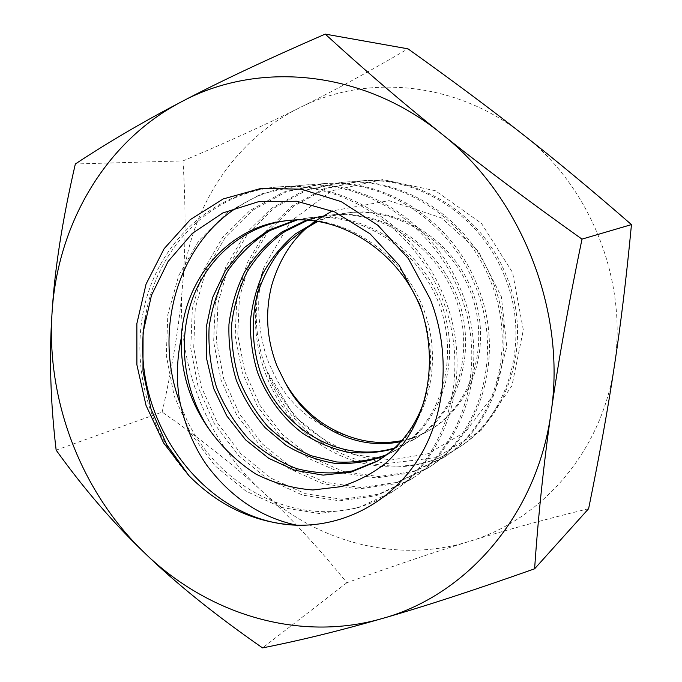 <?xml version="1.0" encoding="UTF-8"?>
<svg xmlns="http://www.w3.org/2000/svg" width="682" height="682" viewBox="0 0 682 682"><rect width="100%" height="100%" fill="white"/><g stroke="black" fill="none" stroke-linecap="round" stroke-linejoin="round"><path stroke-width="0.51" stroke-dasharray="3.41 2.56" d="M145.24 318.417C155.351 249.177 210.764 191.378 280.157 186.817C345.186 180.824 415.926 226.356 443.309 295.11C474.587 368.263 450.12 455.082 394.332 490.452C319.048 542.463 210.849 493.325 180.304 403.761M238.393 206.612C257.796 194.208 279.236 187.056 302.706 185.163C365.859 179.349 434.323 223.202 460.665 289.458C490.801 359.96 466.88 443.871 412.559 478.295L378.672 494.186L342.074 499.301L305.417 493.708L271.001 478.193L241.061 454.016L217.396 422.883L201.258 386.703L193.705 347.701L195.257 308.23L205.938 270.575L225.384 237.166L252.596 210.303L286.082 191.915L323.814 183.611C385.185 178.019 451.441 220.329 476.803 284.198C505.865 352.262 482.489 433.411 429.575 466.957L396.557 482.464L360.88 487.562L325.152 482.293L291.623 467.392L262.442 444.042L239.399 413.931L223.722 378.928L216.424 341.119L218.035 302.851L228.53 266.389L247.566 234.02L274.155 207.984L306.772 190.201L343.506 182.171C403.207 176.757 467.392 217.652 491.85 279.305C519.906 345.101 497.076 423.624 445.465 456.352L413.301 471.492L378.51 476.565L343.651 471.577L310.966 457.247L282.519 434.698L260.055 405.517L244.821 371.613L237.771 334.956L239.416 297.804L249.731 262.459L268.367 231.07L294.368 205.819L326.175 188.599L361.937 180.815C420.069 175.581 482.285 215.137 505.899 274.727C533.009 338.374 510.75 414.409 460.427 446.378C392.056 493.666 293.183 450.836 266.722 370.718C253.576 335.723 252.817 300.856 264.445 266.142C243.738 321.606 259.433 388.774 301.751 429.575C343.924 470.316 409.831 479.855 458.526 447.648C509.053 415.611 531.44 339.235 504.194 275.281C480.478 215.486 418.151 175.777 359.798 180.977L323.959 188.735L292.024 205.998L265.929 231.317L247.234 262.758L236.842 298.239L235.162 335.544L242.195 372.312L257.438 406.378L279.97 435.721L308.46 458.389L341.23 472.839L376.234 477.903L411.135 472.865L443.419 457.724C495.277 424.903 518.226 346.064 490.026 279.893C465.474 218.035 401.135 176.945 341.196 182.341L304.368 190.372L271.641 208.189L244.932 234.318L225.836 266.773L215.29 303.345L213.654 341.801L220.951 379.738L236.637 414.869L259.757 445.167L289.006 468.636L322.612 483.632L358.493 488.985L394.298 483.922L427.401 468.398C480.58 434.732 504.058 353.302 474.851 284.837C449.404 220.763 382.934 178.198 321.333 183.79L283.473 192.102L249.91 210.516L222.571 237.489L203.048 271.018L192.333 308.758L190.747 348.425L198.309 387.606L214.463 423.906L238.197 455.218L268.231 479.54L302.723 495.158L339.517 500.818L376.268 495.737L410.266 479.83C464.809 445.303 488.858 361.051 458.568 290.14C432.141 223.67 363.438 179.562 300.08 185.351L261.146 193.952L226.671 213.006L198.692 240.874L178.744 275.511L167.84 314.538L166.306 355.475L174.149 395.961L190.79 433.53L215.171 465.934L246.006 491.176L281.444 507.468L319.202 513.486L356.933 508.405L391.869 492.097C447.869 456.676 472.507 369.405 441.041 295.843C413.565 226.808 342.517 181.045 277.301 187.021C214.847 191.838 163.305 238.453 146.34 298.852C129.35 359.474 146.613 429.455 188.871 475.627M349.508 436.582C312.347 425.679 286.321 403.011 271.453 368.57C261.163 349.116 252.562 301.862 264.445 266.142L290.694 221.36L331.955 190.73L382.738 179.596L435.457 190.755L481.441 223.372L512.591 272.553L523.324 329.977L511.96 385.739L480.998 430.538L436.233 457.631L385.194 463.734L335.612 449.003L294.351 416.352L266.722 370.718C275.358 389.678 286.67 406.702 300.66 421.8C315.476 435.372 333.754 446.36 355.493 454.758L391.34 459.992L427.964 453.718L465.695 431.68L494.16 394.017L506.803 346.874L501.355 296.67L478.466 251.326L441.433 217.908L389.038 200.644L332.296 210.926M315.919 220.559L315.067 221.173M311.938 223.543L308.29 226.526M523.051 134.576C590.612 186.459 628.131 281.206 614.337 366.217C601.899 451.723 541.431 520.119 469.003 541.499C396.515 563.997 316.388 541.849 261.453 490.716C205.998 439.899 175.879 361.946 182.409 286.875C188.36 211.897 231.88 141.157 299.543 107.782C366.413 73.665 456.088 81.371 523.051 134.576M588.617 508.704C543.835 519.693 503.964 530.622 469.003 541.499C433.863 552.25 393.164 565.992 346.899 582.726C316.925 545.89 288.443 515.225 261.453 490.716C234.676 465.84 201.574 439.626 162.154 412.073L56.146 450.137M162.154 412.073C172.751 365.109 179.502 323.379 182.409 286.875C185.726 250.482 185.922 208.496 182.998 160.909L75.344 163.978M182.998 160.909C227.993 141.788 266.833 124.081 299.543 107.782C332.211 91.72 368.357 72.062 407.972 48.823M346.899 582.726L262.544 647.9M401.016 441.552C410.794 439.447 420.121 435.781 428.995 430.572C471.1 405.935 490.597 346.806 471.245 293.789C452.047 241.428 397.521 206.015 346.106 213.074C335.578 214.472 325.706 217.234 316.474 221.386M393.949 448.722L412.789 440.171C455.951 414.92 475.9 353.898 455.849 299.066C435.96 244.915 379.721 208.257 326.891 215.529L307.497 220.363M318.051 217.029L316.763 217.311M307.539 219.834L306.192 220.269M385.961 455.363L395.466 450.418C439.754 424.528 460.171 361.494 439.361 304.718C418.714 248.649 360.676 210.661 306.337 218.146L295.494 220.09M424.707 399.447C432.917 372.628 432.499 344.811 423.462 315.996M401.834 440.623C412.03 438.56 421.74 434.826 430.947 429.413C472.916 404.852 492.361 345.953 473.103 293.149C453.99 241.01 399.661 205.742 348.425 212.784C337.488 214.233 327.258 217.166 317.727 221.582M394.878 447.852L414.869 438.935C457.903 413.761 477.792 352.986 457.835 298.384C438.032 244.463 382.014 207.967 329.363 215.214M387.018 454.562L397.7 449.097C441.842 423.292 462.2 360.522 441.484 303.993C420.939 248.171 363.122 210.354 308.989 217.814L296.849 220.056M378.126 460.674L379.32 459.983C424.622 433.513 445.465 368.604 423.94 310.012C402.593 252.144 342.867 212.903 287.156 220.593L285.749 220.78M280.242 186.808L277.301 187.021M302.817 185.154L300.08 185.351M394.196 490.546L391.818 492.131M323.848 183.611L321.299 183.799M412.482 478.346L410.266 479.83M343.498 182.171L341.111 182.341M429.541 466.974L427.478 468.355M460.435 446.378L458.619 447.588M361.886 180.824L359.653 180.986M445.491 456.343L443.556 457.631M430.947 429.413L428.995 430.572M348.425 212.784L346.106 213.074M414.869 438.935L412.789 440.171M397.7 449.097L395.466 450.418M308.989 217.814L306.337 218.146M379.32 459.983L376.924 461.39"/><path stroke-width="1.02" d="M188.871 475.627L166.681 444.57L151.054 409.191L142.973 371.161L143.075 332.586L151.472 295.306L168.087 261.487L192.298 233.397L222.869 212.929L258.504 201.693L296.713 201.241L334.768 211.983L370.011 233.781L399.064 265.162L419.592 304.163C438.33 356.533 431.842 421.382 385.662 463.231C372.321 473.658 357.359 481.475 340.778 486.684L312.91 489.974C293.09 488.517 274.053 483.197 255.801 474.016C238.495 462.865 223.457 448.696 210.704 431.51C190.338 403.71 180.508 372.628 181.207 338.272C176.553 360.59 176.152 381.937 180.005 402.303C185.214 425.977 194.114 446.906 206.689 465.098C230.84 497.357 260.814 517.391 296.619 525.2C255.349 523.043 219.433 506.521 188.871 475.627L163.654 443.027L146.016 405.389L136.894 364.827L136.86 323.626L146.05 284.121L164.14 248.683L190.329 219.595L223.253 198.931L261.036 188.411L301.282 189.178L341.222 201.642L377.888 225.29L408.424 258.649L430.351 299.321C451.117 352.543 446.199 413.931 418.944 458.006C391.494 502.02 344.308 526.589 296.619 525.2C203.168 522.489 127.44 416.105 145.24 318.417M180.304 403.761C152.956 333.021 176.331 245.469 238.393 206.612M308.29 226.526C291.316 240.72 279.126 260.319 271.717 285.315C264.88 312.484 266.645 339.389 277.011 366.038L284.829 381.937C300.114 408.492 321.674 426.702 349.508 436.582C366.78 442.703 384.222 444.05 401.834 440.623M332.296 210.926L315.919 220.559M315.067 221.173L311.938 223.543M550.996 413.104C566.725 311.197 521.227 195.99 441.16 133.476C480 164.677 526.939 199.894 581.993 239.126C568.379 305.025 558.047 363.012 550.996 413.104C543.742 463.555 538.277 515.456 534.611 568.805C474.05 590.237 423.386 606.775 382.619 618.412C341.205 630.398 301.18 640.228 262.544 647.9C214.924 614.763 175.615 583.11 144.627 552.949C113.152 522.821 83.664 488.551 56.146 450.137C50.442 402.227 49.078 356.456 52.045 312.842C54.628 269.484 62.394 219.86 75.344 163.978C108.225 142.265 143.663 121.498 181.659 101.678C218.948 82.028 266.798 59.505 325.229 34.1C363.242 68.976 401.886 102.104 441.16 133.476C361.775 69.283 257.472 60.869 181.659 101.678C104.84 141.66 57.348 225.034 52.045 312.842C46.163 400.82 81.218 492.114 144.627 552.949C207.447 614.056 298.921 642.742 382.619 618.412C466.156 595.454 536.93 515.711 550.996 413.104M325.229 34.1L407.972 48.823C452.328 80.485 490.682 109.069 523.051 134.576C555.429 159.886 591.567 189.894 631.464 224.608C626.366 277.966 620.663 325.169 614.337 366.217C608.173 407.376 599.606 454.868 588.617 508.704L534.611 568.805M631.464 224.608L581.993 239.126M284.829 381.937C307.463 425.892 355.646 451.424 401.016 441.552M316.474 221.386L295.255 234.003C282.331 245.008 271.683 257.907 263.303 272.689C256.492 287.872 252.17 304.129 250.354 321.461C250.149 339.048 252.553 356.021 257.549 372.381C266.594 396.191 282.28 417.725 302.203 432.976C315.843 441.876 330.625 448.202 346.533 451.953C362.79 453.931 378.595 452.857 393.949 448.722M326.891 215.529L318.051 217.029M316.763 217.311L307.539 219.834M306.192 220.269L282.126 231.854C267.259 242.673 254.812 255.946 244.804 271.675C236.645 287.94 231.36 305.493 228.956 324.325C228.393 343.566 230.84 362.168 236.287 380.121C243.261 397.478 252.886 413.335 265.162 427.699L286.039 445.329C301.256 454.442 317.667 460.478 335.263 463.428C352.995 464.22 369.891 461.535 385.961 455.363M295.494 220.09L268.239 230.337L244.292 247.592L225.239 270.805L212.537 297.702L206.186 327.454L206.586 358.579L213.619 388.408L226.774 415.892L245.673 439.933L268.793 458.347L294.854 470.29L323.115 475.132L351.111 472.089L376.924 461.39C399.84 447.375 415.764 426.727 424.707 399.447M423.462 315.996C404.494 255.332 341.75 212.136 284.317 220.959C227.856 227.353 183.944 279.901 181.207 338.272M317.727 221.582C303.234 229.178 290.336 239.254 279.04 251.82C269.143 265.426 261.76 280.149 256.884 295.962C251.095 320.762 252.34 347.436 260.115 371.451C279.756 428.492 340.821 464.8 394.878 447.852M307.497 220.363L283.814 232.093C269.185 242.945 256.969 256.176 247.174 271.794C239.194 287.923 234.037 305.314 231.701 323.95C231.189 342.986 233.628 361.375 239.015 379.124C245.912 396.285 255.409 411.988 267.514 426.224C280.771 438.944 295.357 448.79 311.273 455.764L336.72 461.978C354.273 462.933 371.034 460.461 387.018 454.562M296.849 220.056L270.021 230.49C253.397 240.951 239.305 254.42 227.745 270.907C218.283 288.162 212.068 306.883 209.11 327.053C208.189 347.82 210.661 367.922 216.535 387.342C224.139 406.105 234.685 423.113 248.18 438.364C262.86 451.765 279.049 461.859 296.738 468.636C315.408 473.436 333.984 474.195 352.458 470.93L378.126 460.674M285.749 220.78C242.562 226.612 205.504 259.799 191.403 301.802C177.167 344.478 184.856 394.852 210.704 431.51M287.156 220.593L284.317 220.959"/></g></svg>

